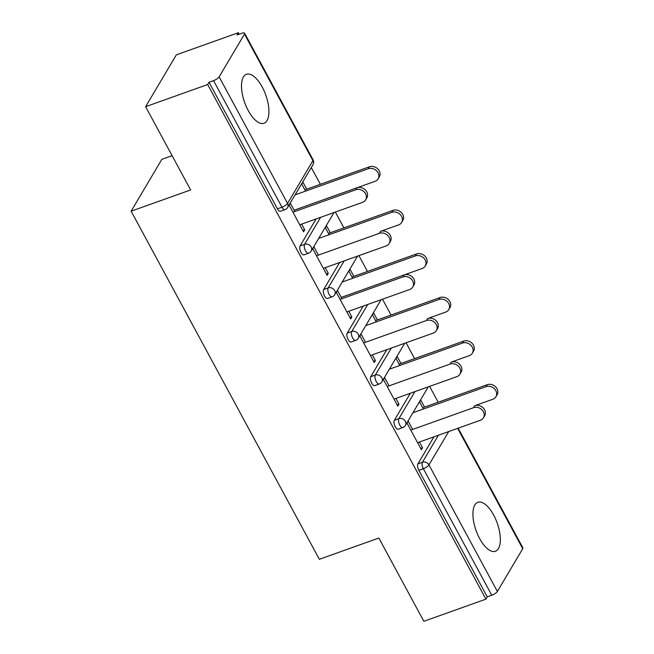 <?xml version="1.0" encoding="UTF-8"?>
<svg xmlns="http://www.w3.org/2000/svg" width="654" height="654" viewBox="0 0 654 654"><rect width="100%" height="100%" fill="white"/><g stroke="black" fill="none" stroke-linecap="round" stroke-linejoin="round"><path stroke-width="0.98" d="M493.623 515A26.005 11.2 70.3 0 0 477.894 502.297A26.005 11.2 70.3 0 0 479.652 538.577A26.005 11.2 70.3 0 0 495.38 551.273A26.005 11.2 70.3 0 0 493.623 515M262.205 86.998A26.005 11.2 70.3 0 0 246.476 74.294A26.005 11.2 70.3 0 0 248.234 110.567A26.005 11.2 70.3 0 0 263.963 123.271A26.005 11.2 70.3 0 0 262.205 86.998M172.108 155.693L161.849 159.355L131.127 211.193L319.34 559.293L378.846 538.046L423.857 621.3L485.914 599.146L207.661 84.529L145.613 106.692L176.335 54.854L238.383 32.7L237.042 34.964L241.571 33.346A5.003 1.521 -28.4 0 1 244.629 33.24L313.053 159.797A5.003 1.521 -28.4 0 1 312.906 160.655L244.482 34.098A5.003 1.521 -28.4 0 0 244.629 33.24M438.18 402.21L429.613 386.375M414.611 358.629L406.052 342.794M391.043 315.048L382.484 299.213M367.483 271.467L358.923 255.632M343.914 227.878L335.355 212.051M320.354 184.297L311.288 167.538M239.192 34.196L238.383 32.7M219.131 76.861L287.564 203.419A5.003 1.521 -28.4 0 1 281.964 207.204A5.003 2.15 70.3 0 0 284.989 209.648L280.46 211.267A5.003 2.15 -109.7 0 1 277.435 208.822L281.964 207.204L213.539 80.646A5.003 1.521 -28.4 0 0 219.131 76.861L244.482 34.098M277.435 208.822L209.002 82.265L207.661 84.529M213.539 80.646L209.002 82.265M458.176 428.182L522.873 547.848A5.003 1.521 151.6 0 1 522.726 548.706L497.383 591.469A5.003 1.521 151.6 0 1 491.783 595.254L487.255 596.873L485.914 599.146M131.127 211.193L190.625 189.946L145.613 106.692M302.859 230.494L304.723 229.832L303.554 231.794L289.207 205.258L290.368 203.288L294.823 211.52M305.549 191.132L301.747 184.101L302.908 182.131L306.718 189.169M304.723 229.832L301.617 224.093M394.337 420.277L398.875 418.658A5.003 2.15 -109.7 0 0 399.79 425.116A5.003 2.15 70.3 0 0 402.815 427.561L398.286 429.179A5.003 2.15 -109.7 0 1 395.261 426.735A5.003 2.15 -109.7 0 1 394.337 420.277L410.352 393.258M487.255 596.873L418.822 470.316A5.003 2.15 -109.7 0 1 417.906 463.858L433.921 436.839M389.081 385.852L384.634 377.62L383.465 379.582L397.82 406.126L398.981 404.164L395.883 398.425M399.807 365.463L396.005 358.433L397.174 356.463L400.976 363.501M347.209 333.115L351.738 331.496A5.003 2.15 -109.7 0 0 352.661 337.954A5.003 2.15 70.3 0 0 355.686 340.391L351.157 342.009A5.003 2.15 -109.7 0 1 348.132 339.573A5.003 2.15 -109.7 0 1 347.209 333.115L363.223 306.088M341.952 298.69L337.505 290.458L336.336 292.42L350.691 318.964L351.852 316.994L348.754 311.263M352.678 278.302L348.876 271.263L350.037 269.301L353.847 276.331M300.08 245.945L304.609 244.326A5.003 2.15 -109.7 0 0 305.532 250.784A5.003 2.15 70.3 0 0 308.557 253.229L304.028 254.847A5.003 2.15 -109.7 0 1 300.995 252.403A5.003 2.15 -109.7 0 1 300.08 245.945L316.095 218.927M329.117 234.712L325.308 227.682L326.477 225.72L330.278 232.75M318.384 255.101L313.936 246.869L312.776 248.839L327.123 275.375L328.283 273.413L325.185 267.674M323.64 289.534L328.177 287.907A5.003 2.15 -109.7 0 0 329.101 294.365A5.003 2.15 70.3 0 0 332.126 296.81L327.589 298.428A5.003 2.15 -109.7 0 1 324.564 295.984A5.003 2.15 -109.7 0 1 323.64 289.534L339.655 262.507M376.246 321.882L372.445 314.844L373.606 312.882L377.407 319.92M365.521 342.271L361.065 334.039L359.904 336.001L374.252 362.545L375.421 360.575L372.314 354.844M370.769 376.696L375.306 375.077A5.003 2.15 -109.7 0 0 376.23 381.535A5.003 2.15 70.3 0 0 379.255 383.98L374.717 385.598A5.003 2.15 -109.7 0 1 371.693 383.154A5.003 2.15 -109.7 0 1 370.769 376.696L386.792 349.677M423.375 409.044L419.574 402.014L420.735 400.044L424.536 407.082M412.649 429.433L408.194 421.201L407.033 423.171L421.38 449.707L422.549 447.745L419.443 442.006M328.283 273.413L326.42 274.083M351.852 316.994L349.988 317.664M375.421 360.575L373.548 361.245M398.981 404.164L397.117 404.826M422.549 447.745L420.677 448.407M299.753 224.763L362.586 202.323A7.496 6.377 -149.3 0 0 365.635 199.862A7.496 6.377 -149.3 0 0 364.237 191.965A7.496 6.377 -149.3 0 0 355.784 189.75L356.953 187.788A7.496 6.377 30.7 0 1 365.398 190.003A7.496 6.377 30.7 0 1 366.804 197.9L365.635 199.862M294.12 210.22L356.953 187.788M292.959 212.19L355.784 189.75M368.235 168.748L369.404 166.786A7.496 6.377 30.7 0 1 377.849 169.002A7.496 6.377 30.7 0 1 379.255 176.891L378.086 178.861A7.496 6.377 -149.3 0 0 376.688 170.964A7.496 6.377 -149.3 0 0 368.235 168.748L295.093 194.867M294.112 210.212L375.036 181.322A7.496 6.377 -149.3 0 0 378.086 178.861M369.404 166.786L304.846 189.832M323.321 268.344L386.154 245.904A7.496 6.377 -149.3 0 0 389.204 243.443A7.496 6.377 -149.3 0 0 387.797 235.546A7.496 6.377 -149.3 0 0 379.353 233.331L380.514 231.369A7.496 6.377 30.7 0 1 388.966 233.584A7.496 6.377 30.7 0 1 390.364 241.481L389.204 243.443M401.654 222.442A7.496 6.377 -149.3 0 0 400.248 214.545A7.496 6.377 -149.3 0 0 391.803 212.329L392.964 210.367A7.496 6.377 30.7 0 1 401.417 212.583A7.496 6.377 30.7 0 1 402.815 220.48L401.654 222.442A7.496 6.377 -149.3 0 1 398.597 224.902L380.514 231.369M316.52 255.771L379.353 233.331M346.882 311.925L409.715 289.493A7.496 6.377 -149.3 0 0 412.772 287.024A7.496 6.377 -149.3 0 0 411.366 279.135A7.496 6.377 -149.3 0 0 402.921 276.92L404.082 274.95A7.496 6.377 30.7 0 1 412.527 277.165A7.496 6.377 30.7 0 1 413.933 285.062L412.772 287.024M341.249 297.39L404.082 274.95M340.088 299.352L402.921 276.92M370.45 355.506L433.283 333.074A7.496 6.377 -149.3 0 0 436.332 330.613A7.496 6.377 -149.3 0 0 434.935 322.716A7.496 6.377 -149.3 0 0 426.482 320.501L427.651 318.539A7.496 6.377 30.7 0 1 436.095 320.754A7.496 6.377 30.7 0 1 437.501 328.643L436.332 330.613M448.783 309.604A7.496 6.377 -149.3 0 0 447.377 301.715A7.496 6.377 -149.3 0 0 438.932 299.499L440.101 297.529A7.496 6.377 30.7 0 1 448.546 299.745A7.496 6.377 30.7 0 1 449.952 307.642L448.783 309.604A7.496 6.377 -149.3 0 1 445.734 312.064L427.651 318.539M363.649 342.933L426.482 320.501M394.01 399.087L456.844 376.655A7.496 6.377 -149.3 0 0 459.901 374.194A7.496 6.377 -149.3 0 0 458.495 366.297A7.496 6.377 -149.3 0 0 450.05 364.082L451.211 362.12A7.496 6.377 30.7 0 1 459.664 364.335A7.496 6.377 30.7 0 1 461.062 372.232L459.901 374.194M472.351 353.193A7.496 6.377 -149.3 0 0 470.945 345.296A7.496 6.377 -149.3 0 0 462.501 343.08L463.661 341.11A7.496 6.377 30.7 0 1 472.106 343.325A7.496 6.377 30.7 0 1 473.512 351.223L472.351 353.193A7.496 6.377 -149.3 0 1 469.294 355.653L451.211 362.12M387.217 386.522L450.05 364.082M417.579 442.676L480.412 420.236A7.496 6.377 -149.3 0 0 483.461 417.775A7.496 6.377 -149.3 0 0 482.063 409.878A7.496 6.377 -149.3 0 0 473.61 407.663L474.779 405.701A7.496 6.377 30.7 0 1 483.224 407.916A7.496 6.377 30.7 0 1 484.63 415.813L483.461 417.775M495.912 396.774A7.496 6.377 -149.3 0 0 494.514 388.877A7.496 6.377 -149.3 0 0 486.061 386.661L487.23 384.699A7.496 6.377 30.7 0 1 495.675 386.915A7.496 6.377 30.7 0 1 497.081 394.803L495.912 396.774A7.496 6.377 -149.3 0 1 492.863 399.234L474.779 405.701M410.777 430.103L473.61 407.663M391.803 212.329L318.653 238.448M392.964 210.367L328.414 233.421M415.372 255.91L416.533 253.948A7.496 6.377 30.7 0 1 424.977 256.164A7.496 6.377 30.7 0 1 426.383 264.061L425.223 266.023A7.496 6.377 -149.3 0 0 423.817 258.126A7.496 6.377 -149.3 0 0 415.372 255.91L342.222 282.029M341.249 297.382L422.165 268.483A7.496 6.377 -149.3 0 0 425.223 266.023M416.533 253.948L351.975 277.002M438.932 299.499L365.79 325.618M440.101 297.529L375.543 320.583M462.501 343.08L389.351 369.199M463.661 341.11L399.112 364.164M486.061 386.661L412.919 412.78M487.23 384.699L422.672 407.744M284.989 209.648A5.003 5.003 0 0 0 287.613 207.49A5.003 4.251 30.7 0 0 287.564 203.419L312.906 160.655A5.003 4.251 30.7 0 1 312.964 164.718A5.003 5.003 0 0 0 313.053 159.797M522.726 548.706L457.661 428.362M448.726 431.55L428.95 464.912L497.383 591.469M491.783 595.254L423.359 468.697L418.822 470.316M417.906 463.858L422.435 462.239A5.003 4.251 -149.3 0 1 428.95 464.912A5.003 1.521 151.6 0 1 423.359 468.697A5.003 2.15 -109.7 0 1 422.435 462.239L438.45 435.221M308.557 253.229A5.003 5.003 0 0 0 311.181 251.071A5.003 4.251 30.7 0 0 311.124 246.999A5.003 4.251 -149.3 0 0 304.609 244.326L320.623 217.308M332.126 296.81A5.003 5.003 0 0 0 334.742 294.652A5.003 4.251 30.7 0 0 334.693 290.58A5.003 4.251 -149.3 0 0 328.177 287.907L344.192 260.889M355.686 340.391A5.003 5.003 0 0 0 358.31 338.232A5.003 4.251 30.7 0 0 358.253 334.169A5.003 4.251 -149.3 0 0 351.738 331.496L367.752 304.47M379.255 383.98A5.003 5.003 0 0 0 381.871 381.813A5.003 4.251 30.7 0 0 381.822 377.75A5.003 4.251 -149.3 0 0 375.306 375.077L391.321 348.059M402.815 427.561A5.003 5.003 0 0 0 405.439 425.402A5.003 4.251 30.7 0 0 405.39 421.331A5.003 4.251 -149.3 0 0 398.875 418.658L414.889 391.64M287.613 207.49L312.964 164.718M311.181 251.071L334.022 212.525M334.742 294.652L357.591 256.106M358.31 338.232L381.151 299.687M381.871 381.813L404.72 343.268M405.439 425.402L428.288 386.857"/></g></svg>
